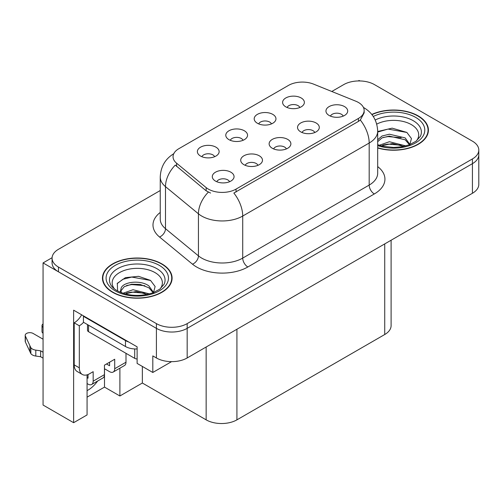 <?xml version="1.0" encoding="UTF-8"?>
<svg xmlns="http://www.w3.org/2000/svg" width="504" height="504" viewBox="0 0 504 504"><rect width="100%" height="100%" fill="white"/><g stroke="black" fill="none" stroke-linecap="round" stroke-linejoin="round"><path stroke-width="0.76" d="M286.373 148.926A6.527 3.767 0 0 0 284.621 147.086A6.527 3.767 0 0 0 278.189 146.135A6.527 3.767 0 0 0 273.634 148.926M287.696 139.387A10.88 6.281 0 0 0 273.754 138.688A10.88 6.281 0 0 0 270.15 146.494A10.88 6.281 0 0 0 272.311 148.27A10.88 6.281 0 0 0 289.857 146.494A10.88 6.281 0 0 0 287.696 139.387M243.035 140.307A6.527 3.767 0 0 0 241.284 138.474A6.527 3.767 0 0 0 234.851 137.516A6.527 3.767 0 0 0 230.297 140.307M244.358 130.775A10.88 6.281 0 0 0 230.416 130.07A10.88 6.281 0 0 0 226.813 137.882A10.88 6.281 0 0 0 228.974 139.658A10.88 6.281 0 0 0 246.519 137.882A10.88 6.281 0 0 0 244.358 130.775M257.96 165.325A6.527 3.767 0 0 0 256.208 163.491A6.527 3.767 0 0 0 249.776 162.534A6.527 3.767 0 0 0 245.221 165.325M259.283 155.793A10.88 6.281 0 0 0 245.341 155.093A10.88 6.281 0 0 0 241.737 162.899A10.88 6.281 0 0 0 243.898 164.676A10.88 6.281 0 0 0 261.444 162.899A10.88 6.281 0 0 0 259.283 155.793M229.547 181.73A6.527 3.767 0 0 0 227.795 179.897A6.527 3.767 0 0 0 221.363 178.939A6.527 3.767 0 0 0 216.808 181.73M230.87 172.198A10.88 6.281 0 0 0 216.928 171.499A10.88 6.281 0 0 0 213.324 179.304A10.88 6.281 0 0 0 215.485 181.081A10.88 6.281 0 0 0 233.031 179.304A10.88 6.281 0 0 0 230.87 172.198M314.786 132.52A6.527 3.767 0 0 0 313.028 130.681A6.527 3.767 0 0 0 306.602 129.73A6.527 3.767 0 0 0 302.047 132.52M316.109 122.982A10.88 6.281 0 0 0 302.167 122.283A10.88 6.281 0 0 0 298.563 130.089A10.88 6.281 0 0 0 300.724 131.865A10.88 6.281 0 0 0 318.27 130.089A10.88 6.281 0 0 0 316.109 122.982M343.192 116.115A6.527 3.767 0 0 0 341.441 114.282A6.527 3.767 0 0 0 335.015 113.324A6.527 3.767 0 0 0 330.46 116.115M344.522 106.583A10.88 6.281 0 0 0 330.58 105.884A10.88 6.281 0 0 0 326.976 113.69A10.88 6.281 0 0 0 329.137 115.466A10.88 6.281 0 0 0 346.676 113.69A10.88 6.281 0 0 0 344.522 106.583M299.861 107.497A6.527 3.767 0 0 0 298.11 105.664A6.527 3.767 0 0 0 291.677 104.706A6.527 3.767 0 0 0 287.123 107.497M301.184 97.965A10.88 6.281 0 0 0 287.242 97.266A10.88 6.281 0 0 0 283.639 105.071A10.88 6.281 0 0 0 285.799 106.848A10.88 6.281 0 0 0 303.345 105.071A10.88 6.281 0 0 0 301.184 97.965M271.448 123.902A6.527 3.767 0 0 0 269.697 122.069A6.527 3.767 0 0 0 263.264 121.111A6.527 3.767 0 0 0 258.709 123.902M272.771 114.37A10.88 6.281 0 0 0 258.829 113.671A10.88 6.281 0 0 0 255.226 121.477A10.88 6.281 0 0 0 257.387 123.253A10.88 6.281 0 0 0 274.932 121.477A10.88 6.281 0 0 0 272.771 114.37M214.622 156.713A6.527 3.767 0 0 0 212.871 154.873A6.527 3.767 0 0 0 206.438 153.922A6.527 3.767 0 0 0 201.883 156.713M215.945 147.174A10.88 6.281 0 0 0 202.003 146.475A10.88 6.281 0 0 0 198.4 154.281A10.88 6.281 0 0 0 200.561 156.057A10.88 6.281 0 0 0 218.106 154.281A10.88 6.281 0 0 0 215.945 147.174M358.42 102.463A19.58 11.309 0 0 0 355.805 101.197L313.576 84.124A19.58 11.309 0 0 0 288.496 85.397L178.788 148.73A19.58 11.309 0 0 0 173.048 156.725A19.58 11.309 0 0 0 176.595 163.214L206.161 187.595A19.58 11.309 0 0 0 236.048 189.101L358.42 118.453A19.58 11.309 0 0 0 364.153 110.458A19.58 11.309 0 0 0 358.42 102.463M52.088 257.708L43.06 262.918L156.404 328.356A21.76 12.562 0 0 0 187.173 328.356L472.424 163.668A21.76 12.562 0 0 0 478.8 154.785A21.76 12.562 0 0 1 472.424 163.668L187.173 328.356A21.76 12.562 0 0 1 156.404 328.356L58.451 271.801A21.76 12.562 0 0 1 52.076 262.918L52.076 258.18A21.76 12.562 0 0 0 58.451 267.063L156.404 323.618A21.76 12.562 0 0 0 187.173 323.618L472.424 158.93A21.76 12.562 0 0 0 478.8 150.047A21.76 12.562 0 0 0 472.424 141.164L374.472 84.615A21.76 12.562 0 0 0 343.703 84.615L331.789 91.489M359.906 80.942L359.087 80.47L358.262 80.942M87.066 374.844L87.066 414.937L73.628 422.699L73.628 310.18L137.12 346.834L137.12 363.416L152.813 372.475L152.813 355.893L156.404 357.966A21.76 12.562 0 0 0 187.173 357.966L472.424 193.278A21.76 12.562 0 0 0 478.8 184.395L478.8 150.047M171.574 361.645L152.813 372.475M73.628 422.699L43.06 405.046L43.06 262.918M391.104 240.232L391.104 325.634A21.76 12.562 180 0 1 384.728 334.517L236.924 419.851A21.76 12.562 180 0 1 206.149 419.851L142.355 383.021L142.355 366.44M142.355 383.021L119.889 395.986L119.889 368.178M87.066 397.171L104.504 387.104L119.889 395.986M87.066 390.619A23.209 13.4 120 0 0 97.631 381.03M104.504 387.104L104.504 368.745M377.685 148A34.814 20.097 0 0 0 428.413 130.12A34.814 20.097 0 0 0 418.219 115.907A34.814 20.097 0 0 0 371.794 114.452M161.891 263.901A34.814 20.097 0 0 0 123.953 259.541A34.814 20.097 0 0 0 102.463 278.113A34.814 20.097 0 0 0 112.657 292.326A34.814 20.097 0 0 0 150.595 296.68A34.814 20.097 0 0 0 172.091 278.113A34.814 20.097 0 0 0 161.891 263.901M102.822 279.953A34.814 20.097 0 0 0 102.703 280.482M364.153 110.458L364.153 112.858L360.316 120.028L358.42 121.407L233.85 193.045A25.383 14.654 60 0 1 242.72 216.046A29.011 16.752 180 0 1 201.688 216.046A29.011 16.752 180 0 1 198.437 213.809L165.488 186.644A29.011 16.752 180 0 1 160.24 177.036L160.24 219.083A29.011 16.752 0 0 0 165.488 228.69L198.437 255.856A29.011 16.752 0 0 0 201.688 258.092A29.011 16.752 0 0 0 242.72 258.092L369.186 185.075A29.011 16.752 0 0 0 377.685 173.231L377.685 131.185A29.011 16.752 180 0 1 369.186 143.029A25.383 14.654 -120 0 0 360.316 120.028M210.559 193.045L206.161 190.821L175.279 165.104A25.383 16.979 129.5 0 0 165.488 186.644L165.488 228.69A7.251 4.851 -50.5 0 1 159.548 237.012A36.263 20.935 180 0 1 160.24 212.442M160.24 190.531L58.451 249.304A21.76 12.562 0 0 0 52.076 258.18M171.845 280.482A34.814 20.097 0 0 0 171.725 279.953M428.173 132.489A34.814 20.097 0 0 0 428.054 131.966M125.994 353.317L125.994 362.206L114.71 368.72A7.251 4.19 60 0 1 113.205 372.04A7.251 4.19 60 0 1 109.582 371.681L104.454 368.72M114.71 368.72L114.71 359.245L104.454 365.167L104.454 374.642L93.171 381.156L93.171 371.681L89.58 373.754A14.509 8.373 -60 0 1 82.328 374.472A14.509 8.373 -60 0 1 79.323 367.832L79.323 325.786L74.195 322.825A14.509 8.373 120 0 0 81.648 314.811M106.502 363.983L109.582 365.759L109.582 362.206M128.759 342.008A14.509 8.373 180 0 1 125.477 340.584L83.425 316.31A14.509 8.373 0 0 0 83.859 316.084M83.425 316.31L83.425 322.232L125.477 346.513A14.509 8.373 0 0 0 137.12 348.925M82.328 374.472L77.2 371.511A14.509 8.373 -60 0 1 74.195 364.871L74.195 322.825M83.544 322.295A14.509 8.373 -60 0 1 79.323 325.786M87.066 377.628L88.043 378.195L88.043 374.504M43.06 358.149L40.622 356.738L40.622 350.816L43.06 352.227M93.171 381.156A7.251 4.19 60 0 1 91.665 384.476A7.251 4.19 60 0 1 88.043 384.117L87.066 383.55M43.06 339.198L33.106 333.446A4.63 2.671 180 0 0 28.06 332.867A4.63 2.671 180 0 0 25.2 335.336A4.63 2.671 180 0 0 25.358 336.029L30.851 347.71A7.251 4.19 0 0 0 35.797 350.135L40.622 350.816M40.622 356.738L35.797 356.057L35.797 350.135M30.851 347.71L30.851 353.632L25.358 341.951A4.63 2.671 0 0 1 25.2 341.258L25.2 335.336M30.851 353.632A7.251 4.19 0 0 0 35.797 356.057M91.665 384.476L102.948 377.962A7.251 4.19 -120 0 0 104.454 374.642M29.881 345.776L29.881 351.697M113.205 372.04L124.488 365.526A7.251 4.19 -120 0 0 125.994 362.206M43.06 327.335A4.63 2.671 180 0 1 42.008 325.634A4.63 2.671 180 0 1 43.06 323.933M42.008 325.634L42.008 331.556A4.63 2.671 0 0 0 43.06 333.257M376.734 124.129A25.099 14.49 180 0 1 411.346 124.614A25.099 14.49 180 0 1 416.304 141.044M409.67 145.139L411.447 138.524L406.848 132.413L392.15 128.155L377.685 131.5M371.946 114.654A34.448 19.889 180 0 1 417.961 116.059A34.448 19.889 180 0 1 428.054 130.12A34.448 19.889 180 0 1 377.685 147.76M379.291 145.284L389.359 141.725L405.852 145.895M381.181 145.851L392.484 143.527L403.71 146.412M377.685 144.245A16.399 9.469 0 0 0 377.969 144.818M377.685 139.797L382.007 136.03L389.359 134.203L405.197 137.907L409.922 144.553M377.685 141.674L381.982 137.913L389.239 136.099L405.197 139.791L409.469 144.73M377.685 132.061L388.067 129.074L406.93 132.47M382.832 137.548L388.067 136.597L401.146 137.718M382.857 145.064L388.067 144.113L401.152 145.24M114.572 289.031A25.099 14.49 180 0 1 122.831 270.994A25.099 14.49 180 0 1 155.024 272.601A25.099 14.49 180 0 1 159.976 289.031M153.342 293.126L155.119 286.511L150.52 280.4L138.537 276.318L125.446 277.641L117.325 283.336L117.583 290.625M161.633 264.046A34.448 19.889 180 0 1 171.725 278.113A34.448 19.889 180 0 1 150.457 296.484A34.448 19.889 180 0 1 112.915 292.175A34.448 19.889 180 0 1 102.822 278.113A34.448 19.889 180 0 1 124.091 259.736A34.448 19.889 180 0 1 161.633 264.046M122.963 293.271L133.031 289.712L149.524 293.882M124.853 293.838L136.156 291.514L147.382 294.405M120.28 292.263L121.055 288.565A16.399 9.469 0 0 0 120.878 289.957A16.399 9.469 0 0 0 121.64 292.805M121.055 288.565C122.239 282.038 140.169 279.443 148.869 285.894L153.6 292.541M120.954 290.865L124.242 286.675L131.62 284.231L140.093 284.407L148.869 287.778L153.14 292.717M87.488 324.576L87.488 330.227A3.629 2.092 0 0 0 88.553 331.708L134.713 358.35A3.629 2.092 0 0 0 137.12 358.968M117.142 283.67L122.825 279.317L131.739 277.061L150.602 280.463M126.51 285.535L131.739 284.584L144.818 285.705M126.529 293.051L131.739 292.106L144.831 293.227M472.424 193.278L472.424 158.93M187.173 357.966L187.173 323.618M156.404 357.966L156.404 323.618M236.924 419.851L236.924 329.244M384.728 334.517L384.728 243.911M206.149 419.851L206.149 347.01M176.595 163.214L176.595 166.44M206.161 187.595L206.161 190.821M236.048 189.101L236.048 192.056M358.42 118.453L358.42 121.407M247.848 266.975A7.251 4.19 60 0 1 242.72 258.092L242.72 216.046L369.186 143.029L369.186 185.075A7.251 4.19 60 0 0 374.315 193.958L247.848 266.975A36.263 20.935 180 0 1 196.56 266.975A36.263 20.935 180 0 1 192.496 264.184L159.548 237.012M208.328 192.163A25.383 16.979 129.5 0 0 198.437 213.809L198.437 255.856A7.251 4.851 -50.5 0 1 192.496 264.184M377.685 166.591A36.263 20.935 180 0 1 374.315 193.958M58.451 267.063L58.451 271.801M125.477 340.584L125.477 346.513M79.323 367.832L74.195 364.871M25.358 336.029L25.358 341.951M375.228 120.009A27.789 16.046 180 0 1 413.249 120.702A27.789 16.046 180 0 1 420.405 136.282L416.077 141.208L409.462 144.73L402.161 146.721L393.618 147.464L382.719 146.242L377.685 144.711M373.262 116.474A31.185 18.005 180 0 1 415.655 117.388A31.185 18.005 180 0 1 418.232 141.17A31.185 18.005 180 0 1 377.685 145.606M110.471 284.269A27.789 16.046 180 0 1 123.316 266.162A27.789 16.046 180 0 1 156.927 268.689A27.789 16.046 180 0 1 164.077 284.269L159.755 289.195L153.134 292.723C140.062 296.881 128.029 296.195 117.035 290.663C113.564 288.534 111.378 286.404 110.471 284.269M159.327 265.381A31.185 18.005 180 0 1 159.327 290.846A31.185 18.005 180 0 1 115.221 290.846A31.185 18.005 180 0 1 115.221 265.381A31.185 18.005 180 0 1 159.327 265.381M134.713 358.35L134.713 348.944M88.553 331.708L88.553 325.193M377.685 131.185C377.194 120.758 372.607 112.934 363.932 107.724L363.447 107.447M174 153.575C165.318 158.785 160.732 166.603 160.24 177.036M428.054 130.12L428.054 133.018M171.725 278.113L171.725 281.005M102.822 278.113L102.822 281.005"/></g></svg>
